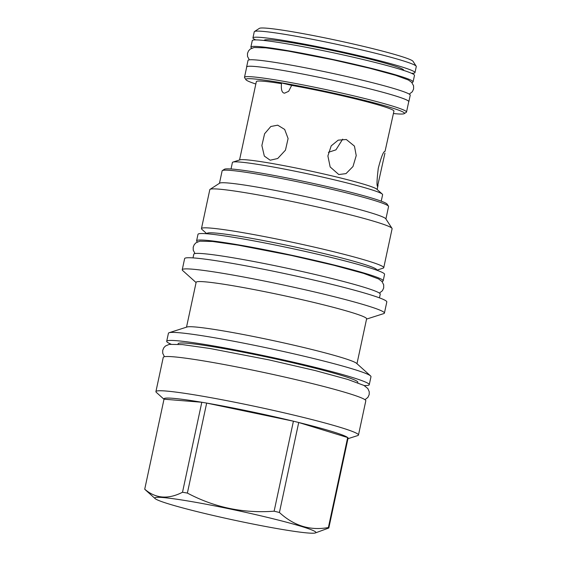 <?xml version="1.0" encoding="UTF-8"?>
<svg xmlns="http://www.w3.org/2000/svg" width="561" height="561" viewBox="0 0 561 561"><rect width="100%" height="100%" fill="white"/><g stroke="black" fill="none" stroke-linecap="round" stroke-linejoin="round"><path stroke-width="0.84" d="M328.402 152.319L335.934 149.85L342.687 139.156M284.553 93.175C281.973 92.937 280.949 89.76 281.475 83.645C278.551 82.755 278.558 82.523 281.51 82.951L291.678 85.377L288.642 91.317L284.553 93.175M239.547 159.983L256.349 81.611A70.363 4.299 -167.9 0 1 281.475 83.645C278.551 82.755 278.558 82.523 281.51 82.951M232.941 162.094A76.808 4.691 -167.9 0 1 289.714 170.123A76.808 4.691 -167.9 0 1 369.601 189.148A76.808 4.691 12.1 0 1 382.3 194.113L376.803 189.176A70.363 4.299 -167.9 0 0 365.169 184.625A70.363 4.299 -167.9 0 0 291.986 167.206A70.363 4.299 -167.9 0 0 239.982 159.843L232.941 162.094A76.808 4.691 -167.9 0 0 232.415 162.487L231.027 168.98M384.944 153.09L377.518 186.441C376.655 185.691 376.908 179.646 378.282 168.3C381.277 156.729 383.528 151.091 385.035 151.4L393.941 111.113A70.363 4.299 12.1 0 0 382.02 106.036A70.363 4.299 -167.9 0 0 291.678 85.377M277.695 125.173L284.679 129.444L288.095 138.553L285.458 150.159L277.702 158.511L270.185 160.215L264.315 156.07L261.875 145.516L264.603 133.742L270.816 126.498L277.695 125.173M346.305 139.5L354.447 146.112L356.228 155.586L352.988 166.519L346.004 173.615L338.795 174.541L330.163 166.954L327.89 155.951L331.2 145.874L338.178 140.159L346.305 139.5M255.83 84.024A81.128 4.951 12.1 0 1 245.907 79.683A81.128 4.951 12.1 0 1 299.967 86.184A81.128 4.951 12.1 0 1 390.715 107.516A81.128 4.951 12.1 0 1 404.257 113.631A81.128 4.951 12.1 0 1 393.429 113.525M245.907 79.683L244.582 77.642A82.853 5.056 12.1 0 1 244.491 77.313A82.853 5.056 12.1 0 1 302.155 84.739A82.853 5.056 12.1 0 1 392.476 106.064A82.853 5.056 12.1 0 1 406.515 112.046A82.853 5.056 12.1 0 1 406.304 112.312L404.257 113.631M244.491 77.313L246.721 66.934A82.853 5.056 12.1 0 1 304.378 74.361A82.853 5.056 12.1 0 1 394.699 95.693A82.853 5.056 12.1 0 1 408.745 101.667L406.515 112.046M408.688 101.913A82.951 5.063 12.1 0 0 408.836 101.688A82.951 5.063 12.1 0 0 394.783 95.707A82.951 5.063 -167.9 0 0 304.35 74.354A82.951 5.063 -167.9 0 0 246.623 66.913A82.951 5.063 -167.9 0 0 246.665 67.18M408.836 101.688L410.231 95.209A82.951 5.063 12.1 0 0 396.171 89.22A82.951 5.063 -167.9 0 0 305.745 67.867A82.951 5.063 -167.9 0 0 248.011 60.427L246.623 66.913M411.767 82.432A82.951 5.063 12.1 0 0 413.092 81.85A82.951 5.063 12.1 0 0 399.032 75.861A82.951 5.063 -167.9 0 0 308.606 54.508A82.951 5.063 -167.9 0 0 250.872 47.075A82.951 5.063 -167.9 0 0 251.84 48.148M413.092 81.85L414.481 75.363A82.951 5.063 12.1 0 0 400.421 69.382A82.951 5.063 -167.9 0 0 309.995 48.022A82.951 5.063 -167.9 0 0 252.268 40.588L250.872 47.075M403.59 70.377L403.632 70.188A71.261 4.348 12.1 0 0 391.557 65.048A71.261 4.348 -167.9 0 0 313.872 46.703A71.261 4.348 -167.9 0 0 264.28 40.315L264.245 40.504M255.739 39.894A82.853 5.056 12.1 0 1 252.948 37.882A82.853 5.056 12.1 0 1 310.612 45.315A82.853 5.056 12.1 0 1 400.926 66.64A82.853 5.056 12.1 0 1 414.972 72.621A82.853 5.056 12.1 0 1 411.599 73.309M416.192 66.191L413.029 61.324A78.736 4.804 12.1 0 0 399.769 55.96A78.736 4.804 -167.9 0 0 316.201 36.135A78.736 4.804 -167.9 0 0 259.35 28.38L254.47 31.521A82.853 5.056 -167.9 0 1 314.3 39.684A82.853 5.056 -167.9 0 1 402.237 60.546A82.853 5.056 12.1 0 1 416.192 66.191A82.853 5.056 12.1 0 1 416.276 66.528L414.972 72.621M254.47 31.521A82.853 5.056 -167.9 0 0 254.252 31.788L252.948 37.882M382.3 194.113A76.808 4.691 12.1 0 1 382.616 194.688L381.228 201.175M385.905 218.965L388.57 206.539A85.111 5.196 -167.9 0 0 388.478 206.196L387.153 204.155A83.386 5.091 -167.9 0 0 342.091 190.123A83.386 5.091 -167.9 0 0 259.82 172.914A83.386 5.091 -167.9 0 0 224.4 169.268L222.352 170.586A85.111 5.196 -167.9 0 0 222.128 170.86L219.463 183.286M388.478 206.196A85.111 5.196 -167.9 0 0 342.483 191.876A85.111 5.196 -167.9 0 0 258.509 174.31A85.111 5.196 -167.9 0 0 222.352 170.586M392.006 228.355A93.217 5.694 12.1 0 0 341.621 212.668A93.217 5.694 12.1 0 0 249.652 193.426A93.217 5.694 -167.9 0 0 210.052 189.352L219.653 183.167A85.111 5.196 -167.9 0 1 255.809 186.883A85.111 5.196 12.1 0 1 339.784 204.456A85.111 5.196 12.1 0 1 385.786 218.776L392.006 228.355A93.217 5.694 12.1 0 1 392.104 228.734L383.752 267.674A93.217 5.694 12.1 0 1 383.114 268.158L376.754 270.185M210.052 189.352A93.217 5.694 -167.9 0 0 209.807 189.653L201.462 228.593A93.217 5.694 -167.9 0 0 201.848 229.295L206.82 233.755M201.462 228.593A93.217 5.694 -167.9 0 1 241.307 232.373A93.217 5.694 12.1 0 1 335.751 252.226A93.217 5.694 12.1 0 1 383.752 267.674M376.62 270.143A86.836 5.301 -167.9 0 0 333.634 255.935A86.836 5.301 -167.9 0 0 244.042 237.044A86.836 5.301 -167.9 0 0 206.96 233.769M383.184 280.809A95.412 5.827 12.1 0 0 367.006 273.922A95.412 5.827 -167.9 0 0 263.004 249.365A95.412 5.827 -167.9 0 0 196.602 240.809L197.991 234.323A95.412 5.827 -167.9 0 1 264.392 242.878A95.412 5.827 -167.9 0 1 368.402 267.443A95.412 5.827 12.1 0 1 384.573 274.322L383.184 280.809A95.412 5.827 12.1 0 1 381.936 281.44M196.602 240.809A95.412 5.827 -167.9 0 0 197.479 241.896M379.453 297.863L380.253 294.153A95.342 5.82 12.1 0 0 331.158 278.347A95.342 5.82 12.1 0 0 234.554 258.039A95.342 5.82 -167.9 0 0 193.804 254.182L193.005 257.892M182.241 269.743A103.385 6.311 -167.9 0 1 226.434 273.929A103.385 6.311 12.1 0 1 331.179 295.949A103.385 6.311 12.1 0 1 384.418 313.087L386.81 301.93A103.385 6.311 -167.9 0 0 333.571 284.792A103.385 6.311 -167.9 0 0 228.825 262.779A103.385 6.311 -167.9 0 0 184.632 258.593L182.241 269.743A103.385 6.311 -167.9 0 0 182.669 270.521L196.077 282.555M384.418 313.087A103.385 6.311 12.1 0 1 383.703 313.62L366.543 319.097M186.511 327.168L196.14 282.274A87.172 5.322 -167.9 0 1 233.397 285.808A87.172 5.322 12.1 0 1 321.719 304.371A87.172 5.322 12.1 0 1 366.606 318.823L356.978 363.71M169.134 332.715A103.582 6.325 -167.9 0 1 212.696 337.442A103.582 6.325 12.1 0 1 370.555 375.898L356.558 363.332A87.172 5.322 12.1 0 0 223.713 330.969A87.172 5.322 -167.9 0 0 187.051 326.993L169.134 332.715A103.582 6.325 -167.9 0 0 168.426 333.248L166.701 341.291A103.582 6.325 -167.9 0 0 170.951 344.138M370.555 375.898A103.582 6.325 12.1 0 1 370.989 376.676L369.264 384.713A103.582 6.325 12.1 0 1 364.222 385.568M369.264 384.713A103.582 6.325 12.1 0 0 315.927 367.546A103.582 6.325 12.1 0 0 210.978 345.485A103.582 6.325 -167.9 0 0 166.701 341.291M357.729 382.742L357.827 382.265A91.892 5.61 12.1 0 0 310.514 367.034A91.892 5.61 12.1 0 0 217.409 347.462A91.892 5.61 -167.9 0 0 178.132 343.739L178.033 344.223M358.472 435.034A103.582 6.325 12.1 0 0 305.135 417.861A103.582 6.325 12.1 0 0 200.186 395.8A103.582 6.325 -167.9 0 0 155.916 391.606L163.251 357.371A103.582 6.325 -167.9 0 1 235.34 366.656A103.582 6.325 -167.9 0 1 348.262 393.324A103.582 6.325 12.1 0 1 365.814 400.799L358.472 435.034A103.582 6.325 12.1 0 1 357.764 435.567L347.96 438.695M155.916 391.606A103.582 6.325 -167.9 0 0 156.344 392.384L164.001 399.264M182.514 492.249L201.806 402.258A94.213 5.75 -167.9 0 1 204.211 402.665A94.213 5.75 12.1 0 1 206.665 403.086L187.374 493.077A94.213 5.75 -167.9 0 0 184.92 492.656A94.213 5.75 -167.9 0 0 182.514 492.249C168.125 499.585 155.53 498.561 144.724 489.185A94.213 5.75 -167.9 0 0 145.04 489.55L155.124 498.603A82.39 5.028 -167.9 0 0 280.682 529.191A82.39 5.028 -167.9 0 0 315.331 532.95A82.39 5.028 -167.9 0 0 277.183 519.795A82.39 5.028 -167.9 0 0 189.997 501.324A82.39 5.028 -167.9 0 0 155.124 498.603M274.126 511.19L293.417 421.199A94.213 5.75 -167.9 0 0 206.665 403.086L293.417 421.199A94.213 5.75 12.1 0 1 298.711 422.496L279.42 512.488A94.213 5.75 -167.9 0 0 274.126 511.19C243.418 513.511 214.498 507.474 187.374 493.077M328.381 527.529L347.673 437.538A94.213 5.75 -167.9 0 0 298.711 422.496L347.673 437.538A94.213 5.75 12.1 0 1 348.108 438.008L328.816 527.999A94.213 5.75 -167.9 0 0 328.381 527.529C310.268 530.874 293.95 525.86 279.42 512.488M347.54 438.835A94.213 5.75 -167.9 0 0 348.108 438.008M315.331 532.95L328.816 527.999M164.015 399.194A94.213 5.75 -167.9 0 1 201.806 402.258L164.015 399.194L144.724 489.185M378.037 185.291L377.139 189.478M195.004 253.558L193.243 250.199L193.201 247.17L194.26 244.603L195.992 242.773L199.835 241.181L212.619 241.489L238.152 245.15L291.208 255.423L333.921 265.29L363.668 273.396L378.633 278.95L382.013 281.531L383.689 284.862L383.682 287.989L382.406 290.731L379.411 293.094M164.457 356.712L162.739 353.304L162.718 350.373L163.784 347.792L165.425 346.032L169.24 344.37L182.437 344.601L209.779 348.458L268.831 359.853L315.387 370.611L347.785 379.439L363.984 385.442L367.841 388.549L369.257 391.823L369.18 394.614L367.897 397.377L364.987 399.705M249.336 59.845L247.52 56.444L247.471 53.435L248.53 50.883L250.339 48.996L254.154 47.489L265.879 47.853L288.312 51.114L333.122 59.817L369.994 68.33L395.694 75.335L408.464 80.034L411.676 82.327L413.576 85.812L413.611 88.926L412.328 91.752L409.264 94.129"/></g></svg>
